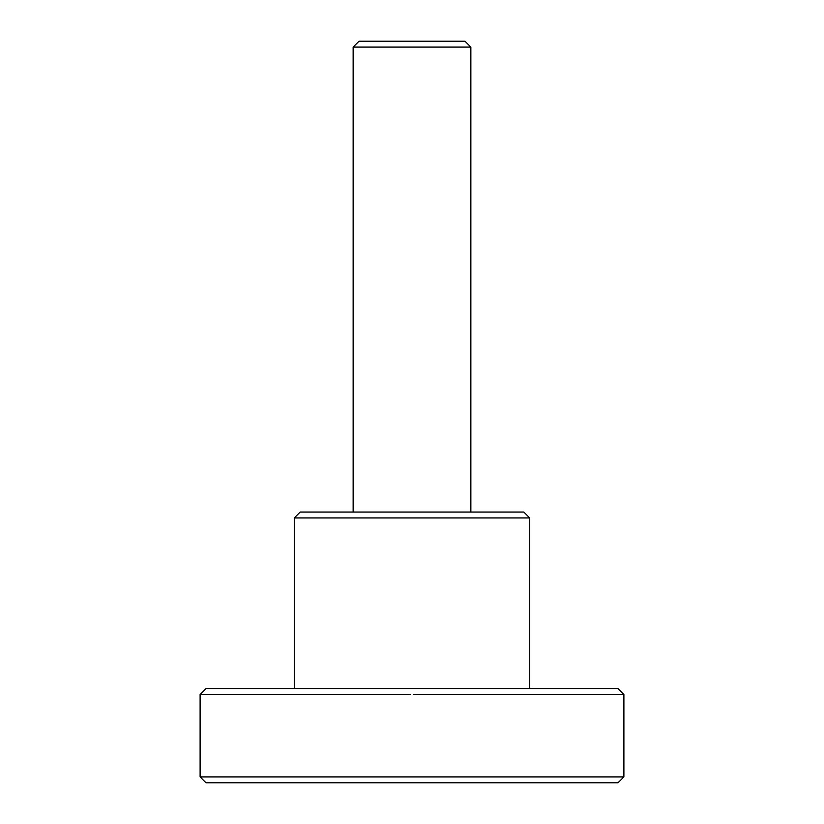 <?xml version="1.0" encoding="UTF-8"?>
<svg xmlns="http://www.w3.org/2000/svg" width="824" height="824" viewBox="0 0 824 824"><rect width="100%" height="100%" fill="white"/><g stroke="black" fill="none" stroke-linecap="round" stroke-linejoin="round"><path stroke-width="1.24" d="M464.973 41.2L411.537 41.2L464.973 41.2L470.854 47.081L353.146 47.081L359.027 41.2L411.537 41.2M623.881 776.919L618 782.8L206 782.8L200.119 776.919L623.881 776.919L623.881 694.519L413.854 694.519M410.156 694.519L200.119 694.519L206 688.627L618 688.627L623.881 694.519M523.827 512.054L529.719 517.946L294.281 517.946L300.173 512.054L523.827 512.054L411.485 512.054L470.854 512.054L470.854 47.081M353.146 47.081L353.146 512.054M529.719 517.946L529.719 688.627M294.281 517.946L294.281 688.627M200.119 776.919L200.119 694.519"/></g></svg>
